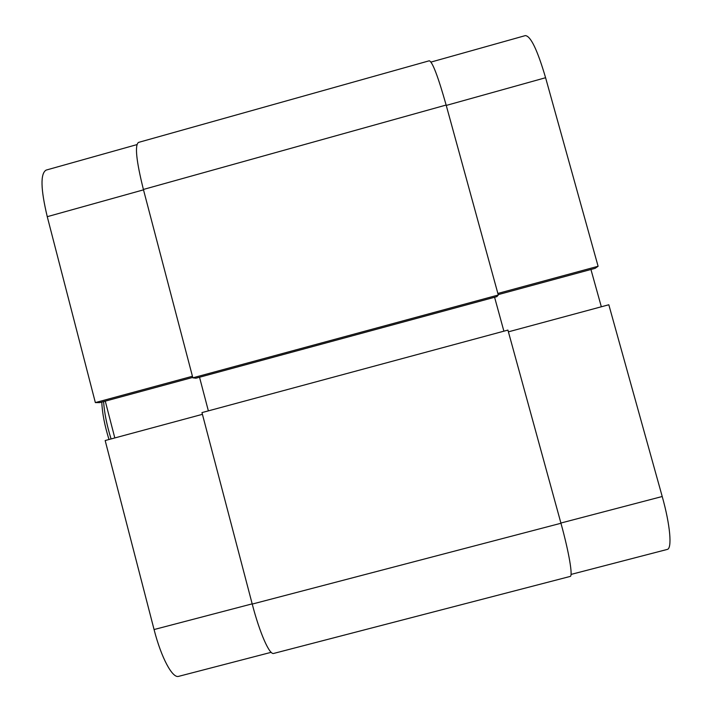 <?xml version="1.0" encoding="UTF-8"?>
<svg xmlns="http://www.w3.org/2000/svg" width="712" height="712" viewBox="0 0 712 712"><rect width="100%" height="100%" fill="white"/><g stroke="black" fill="none" stroke-linecap="round" stroke-linejoin="round"><path stroke-width="1.07" d="M271.165 652.317L178.659 676.347C172.5 678.607 161.25 657.79 154.068 629.542L105.171 440.541L202.422 414.322M105.278 401.141L114.81 437.942M192.436 376.265L95.355 402.592L99.903 402.6L192.738 377.431M95.355 402.592L47.259 216.679C40.655 189 40.281 173.47 46.147 170.088L136.927 144.607M103.605 401.595C104.326 412.764 106.818 425.215 111.081 438.948M109.007 439.509C104.628 425.482 102.225 413.005 101.798 402.093M498.293 295.017L446.139 105.038C438.049 76.46 432.433 61.704 429.283 60.778L138.493 142.409C134.657 145.275 136.295 160.957 143.397 189.454L192.845 377.823L195.96 378.205L496.834 296.655L498.293 295.017L192.845 377.823M208.367 410.868L199.529 377.235M503.891 331.178L494.591 297.26M560.958 523.258L507.923 330.092L201.968 412.595L252.235 604.079C259.809 633.226 269.563 655.191 273.693 653.429L570.178 576.435C573.062 576.391 569.075 552.628 560.958 523.258L252.235 604.079M497.866 293.451L598.098 266.27L545.588 77.724L446.246 105.429M560.896 523.035L662.213 496.504L608.813 304.763L508.404 331.837M662.213 496.504C670.277 525.118 672.297 548.801 667.206 549.442L571.042 574.415M430.991 62.078L525.314 35.609C530.654 35.885 537.409 49.929 545.588 77.724M498.186 294.626L595.116 268.344L598.098 266.27M601.328 306.783L590.942 269.483M154.068 629.542L252.182 603.856M143.495 189.846L47.259 216.679M446.139 105.038L143.397 189.454"/></g></svg>
